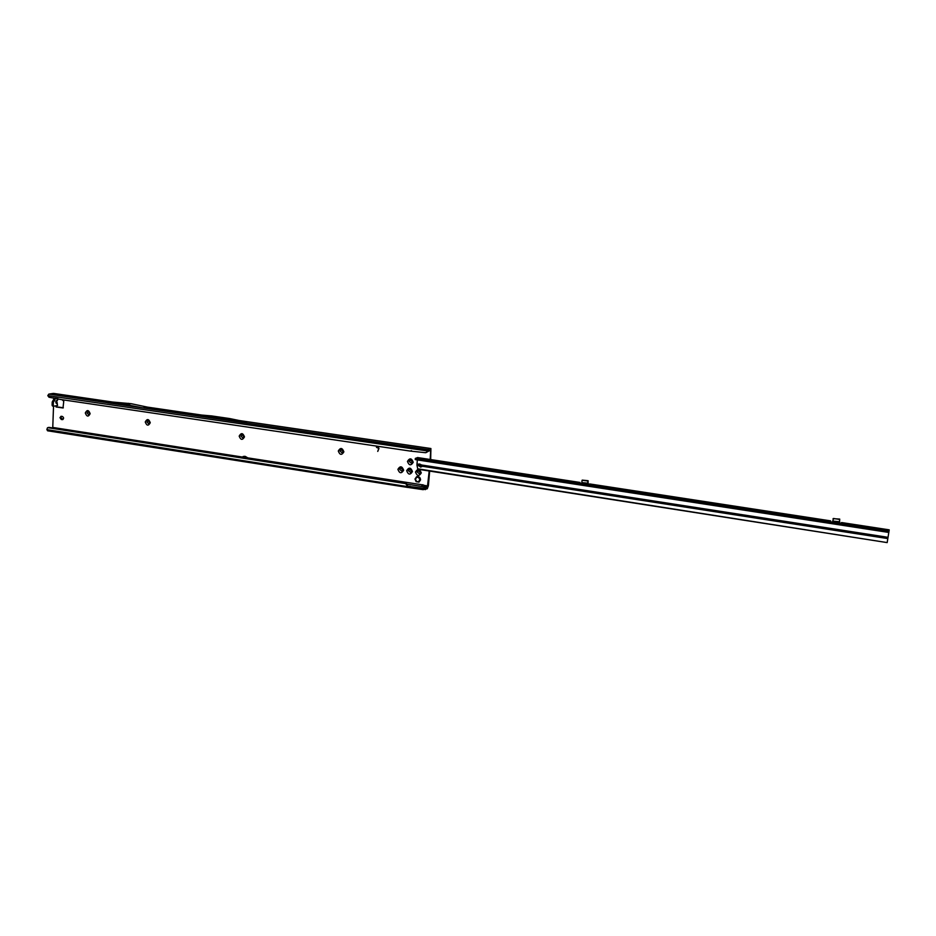 <?xml version="1.0" encoding="UTF-8"?>
<svg xmlns="http://www.w3.org/2000/svg" width="936" height="936" viewBox="0 0 936 936"><rect width="100%" height="100%" fill="white"/><g stroke="black" fill="none" stroke-linecap="round" stroke-linejoin="round"><path stroke-width="1.4" d="M56.441 401.591L57.283 402.889M56.605 401.989L55.727 402.117L56.218 400.912L56.137 403.252L57.342 403.896L57.283 405.604M85.305 412.963C87.048 409.594 88.663 409.839 90.137 413.689C88.382 417.046 86.779 416.812 85.305 412.963M89.809 413.408L88.113 411.594L87.048 412.987L88.744 414.788L89.809 413.408M145.255 421.972C147.092 418.567 148.766 418.813 150.263 422.733C148.414 426.137 146.753 425.892 145.255 421.972M149.854 422.428L148.063 420.592L146.987 421.996L148.777 423.832L149.854 422.428M239.183 436.106C241.172 432.607 242.939 432.877 244.471 436.901C242.482 440.388 240.727 440.119 239.183 436.106M243.933 436.574L242.003 434.702L240.926 436.117L242.869 437.99L243.933 436.574M338.294 451C340.435 447.431 342.295 447.712 343.875 451.842C341.722 455.411 339.862 455.13 338.294 451M343.196 451.491L341.078 449.596L340.014 451.012L342.155 452.907L343.196 451.491M407.452 461.401C409.699 457.774 411.629 458.067 413.232 462.267C410.974 465.894 409.044 465.601 407.452 461.401M412.472 461.904L410.179 459.997L409.161 461.401L411.454 463.308L412.472 461.904M406.669 470.668C408.927 467.064 410.845 467.356 412.448 471.557C410.19 475.16 408.271 474.868 406.669 470.668M411.688 471.171L409.383 469.275L408.388 470.668L410.705 472.563L411.688 471.171M415.49 472.025C417.748 468.398 419.691 468.702 421.294 472.902C419.024 476.518 417.082 476.225 415.49 472.025M420.51 472.516L418.181 470.621L417.199 472.013L419.539 473.909L420.51 472.516M397.905 469.334C400.14 465.73 402.059 466.023 403.65 470.211C401.415 473.815 399.496 473.522 397.905 469.334M402.901 469.825L400.62 467.93L399.613 469.334L401.907 471.229L402.901 469.825M59.986 417.678L61.285 419.48L62.572 419.609C63.999 418.532 63.905 417.479 62.302 416.438L61.027 416.298L59.986 417.678M61.437 416.309L60.793 417.538L62.958 419.457M88.148 411.594L87.118 412.975L88.791 414.788M148.099 420.592L147.069 421.984L148.824 423.821M242.038 434.69L240.985 436.106L242.904 437.978M341.102 449.584L340.072 450.988L342.19 452.895M400.631 467.93L399.672 469.31L401.942 471.206M409.395 469.264L408.435 470.644L410.74 472.551M410.202 459.985L409.219 461.378L411.489 463.297M418.205 470.621L417.245 471.99L419.574 473.897M429.191 470.995L427.378 487.328L423.201 488.206L407.335 486.193L405.756 483.62L406.294 483.187L407.885 485.761M249.093 458.628L245.419 456.487L244.331 456.803L246.074 458.16M424.687 485.48L422.639 484.825L421.621 486.088L422.347 486.544L423.54 486.732L424.687 485.48L427.892 485.983M430.186 459.494L430.689 449.994L425.833 452.696L427.436 451.374M53.832 397.94L53.797 399.017M55.318 398.163L54.288 398.326L52.217 402.024L52.112 405.3L53.527 406.165L52.744 427.963M244.951 456.312L243.103 456.511L243.863 456.628L243.301 457.236L245.419 456.487M56.031 406.961L56.066 405.803L56.031 406.961L63.016 407.979L63.753 401.193L62.01 399.695M378.776 448.379L376.447 447.326L378.343 447.396L378.963 448.461L377.746 451.398L378.823 448.367L376.447 447.326M57.821 398.537L57.272 400.737L56.008 401.79L57.272 400.737M422.896 484.731L421.996 486.439M429.671 471.077L428.395 485.749L427.249 488.779L423.072 489.657L408.19 487.469L408.073 485.983M53.843 393.494L112.156 402L107.675 402.796L191.751 415.034L194.571 414.437L211.618 415.923L229.671 418.556L226.816 419.199L244.179 422.791L191.751 415.034M53.34 393.412L48.812 394.103L47.794 395.635L48.988 397.227L61.273 399.59L410.073 451.047L425.459 452.696M58.523 407.078L63.344 407.803M430.677 459.564L430.899 448.519L427.892 449.619L427.518 451.199M422.733 484.871L247.9 457.891M142.962 407.885L147.385 407.113L202.024 415.093M112.156 402L131.122 403.685L147.455 407.125M410.073 451.047L411.512 450.649M47.794 395.635L427.225 450.93M229.671 418.556L246.94 422.101L244.179 422.791L427.892 449.619M211.618 415.923L208.716 416.555L226.816 419.199M208.716 416.555L191.576 415.057M407.885 485.831L407.347 486.591L46.835 429.612L47.759 430.794M408.19 487.469L407.347 486.591M47.49 427.764L48.894 427.366L47.49 427.764L46.835 429.612M48.894 427.366L406.294 483.187M48.075 427.705L405.756 483.62M128.688 403.334L123.997 404.165L142.951 407.909M123.997 404.165L107.675 402.772M131.122 403.685L126.43 404.527M242.33 457.575L243.103 456.511M56.452 398.326L55.423 398.49L53.364 402.199L53.247 405.475L53.621 406.189L56.967 405.651M57.307 407.055L56.371 405.744M57.154 402.667L55.996 402.164L56.137 403.252M377.781 451.374L378.823 448.367M418.977 482.134L420.556 479.852C420.287 477.313 418.989 476.26 416.637 476.693L415.022 478.998L416.099 481.642L418.954 482.145L420.545 479.852C420.299 477.313 419 476.26 416.649 476.693L416.637 476.693M420.568 467.076L421.832 466.631L421.668 465.005L419.644 464.069L418.825 465.719L420.568 467.076M417.655 468.796L887.176 542.599L419.281 469.451L417.807 469.17L417 465.438L418.825 465.719L419.199 464.946L421.879 466.14M588.065 484.637L588.1 480.706L582.262 480.133M587.808 484.614L587.831 481.01L582.087 480.25L581.712 483.678M417.655 457.599L415.338 458.394L889.036 531.145L888.826 532.455L415.233 459.576L415.338 458.394M589.797 483.982L587.609 484.591L579.665 483.362L578.939 483.116L579.992 482.45L580.168 483.444M889.036 531.145L889.2 529.846L841.651 522.557L840.294 523.376L831.297 521.995L830.326 521.656L830.618 520.861L830.548 521.691M839.463 523.247L839.721 519.082L833.052 518.673M839.428 523.236L839.639 519.433L833.426 518.485L832.537 522.183M832.701 521.071L839.686 521.75M417.362 459.904L416.976 464.279L419.854 464.01M421.668 465.005L888.03 537.322L888.79 532.455M417 465.438L416.976 464.279M420.018 465.882L421.808 465.777M421.797 465.707L421.2 465.613M887.246 542.155L888.03 537.322M887.176 542.599L419.281 469.451M62.092 419.328L61.285 419.48M428.782 450.707L430.923 451.023M242.564 457.06L52.837 427.459M56.218 400.912L57.47 399.859L57.517 398.49M407.71 484.251L422.347 486.544M423.54 486.732L427.378 487.328M48.812 394.103L107.851 402.749M62.934 419.48L62.197 419.609M147.116 407.113L201.334 415.034M240.061 420.685L430.747 448.531M409.746 487.562L409.874 486.112M423.072 489.657L423.201 488.206M425.365 489.645L425.494 488.182M244.085 457.844L242.541 457.119M53.247 405.475L52.112 405.3M53.364 402.199L52.217 402.024M53.75 401.368L52.615 401.193M54.499 400.924L53.364 400.748M54.885 400.093L53.75 399.918M54.908 399.368L53.773 399.204M55.423 398.49L54.288 398.326M415.409 479.138C416.637 482.391 418.135 482.625 419.89 479.829C418.649 476.576 417.152 476.342 415.409 479.138M417.468 457.564L579.922 482.473M589.68 483.959L830.606 520.896M581.829 482.59L588.182 483.233M587.925 483.561L581.829 482.625M421.89 466.186L887.819 538.586M839.604 522.089L832.701 521.024M56.464 401.556L57.587 405.464M53.598 393.412L112.25 401.977M239.359 420.545L430.899 448.519M407.956 487.469L47.56 430.794M53.621 406.189L52.486 406.025M56.499 401.427L57.786 399.719M415.022 479.103L416.099 481.642M417.561 457.552L579.992 482.45M589.738 483.947L830.618 520.861M841.651 522.557L889.2 529.846"/></g></svg>
